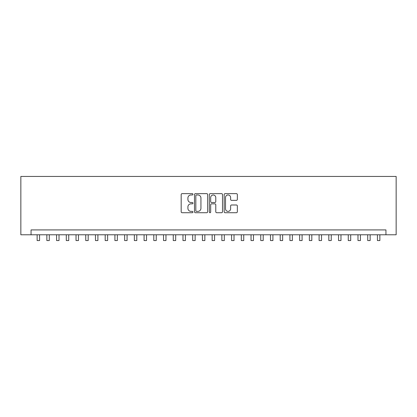 <?xml version="1.0" encoding="UTF-8"?>
<svg xmlns="http://www.w3.org/2000/svg" width="417" height="417" viewBox="0 0 417 417"><rect width="100%" height="100%" fill="white"/><g stroke="black" fill="none" stroke-linecap="round" stroke-linejoin="round"><path stroke-width="0.63" d="M192.946 194.301A0.667 0.667 0 0 0 192.273 193.634L182.135 193.634A0.954 0.954 0 0 0 181.181 194.588L181.181 211.768A0.954 0.954 0 0 0 182.135 212.722L192.273 212.722A0.667 0.667 0 0 0 192.946 212.05A0.667 0.667 0 0 0 192.273 211.383L190.965 211.383A3.055 3.055 0 0 1 187.911 208.328L187.911 206.9A3.055 3.055 0 0 1 190.965 203.845L192.273 203.845A0.667 0.667 0 0 0 192.946 203.178A0.667 0.667 0 0 0 192.273 202.511L190.965 202.511A3.055 3.055 0 0 1 187.911 199.456L187.911 198.023A3.055 3.055 0 0 1 190.965 194.968L192.273 194.968A0.667 0.667 0 0 0 192.946 194.301M236.392 200.363A0.954 0.954 0 0 0 237.346 199.409L237.346 194.588A0.954 0.954 0 0 0 236.392 193.634L225.128 193.634A0.954 0.954 0 0 0 224.174 194.588L224.174 211.768A0.954 0.954 0 0 0 225.128 212.722L236.392 212.722A0.954 0.954 0 0 0 237.346 211.768L237.346 205.946A0.954 0.954 0 0 0 236.392 204.992L231.571 204.992A0.954 0.954 0 0 0 230.617 205.946L230.617 208.834A2.554 2.554 0 0 1 228.063 211.383A2.554 2.554 0 0 1 225.514 208.834L225.514 197.522A2.554 2.554 0 0 1 228.063 194.968A2.554 2.554 0 0 1 230.617 197.522L230.617 199.409A0.954 0.954 0 0 0 231.571 200.363L236.392 200.363M385.939 234.776L396.15 234.776L396.15 176.438L20.85 176.438L20.85 234.776L385.939 234.776L385.939 229.913L31.061 229.913L31.061 234.776M207.666 194.588A0.954 0.954 0 0 0 206.712 193.634L195.448 193.634A0.954 0.954 0 0 0 194.494 194.588L194.494 211.768A0.954 0.954 0 0 0 195.448 212.722L206.712 212.722A0.954 0.954 0 0 0 207.666 211.768L207.666 194.588M210.288 193.634L221.552 193.634A0.954 0.954 0 0 1 222.506 194.588L222.506 211.768A0.954 0.954 0 0 1 221.552 212.722L216.731 212.722A0.954 0.954 0 0 1 215.777 211.768L215.777 204.799A0.954 0.954 0 0 0 214.823 203.845L211.627 203.845A0.954 0.954 0 0 0 210.674 204.799L210.674 212.05A0.667 0.667 0 0 1 210.001 212.722A0.667 0.667 0 0 1 209.334 212.05L209.334 194.588A0.954 0.954 0 0 1 210.288 193.634M196.501 194.968A0.667 0.667 0 0 0 195.828 195.636L195.828 210.715A0.667 0.667 0 0 0 196.501 211.383L197.882 211.383A3.055 3.055 0 0 0 200.937 208.328L200.937 198.023A3.055 3.055 0 0 0 197.882 194.968L196.501 194.968M215.777 197.569A2.554 2.554 0 0 0 213.223 195.015A2.554 2.554 0 0 0 210.674 197.569L210.674 201.557A0.954 0.954 0 0 0 211.627 202.511L214.823 202.511A0.954 0.954 0 0 0 215.777 201.557L215.777 197.569M37.134 234.776L37.134 240.562L39.568 240.562L39.568 234.776M46.86 234.776L46.86 240.562L49.289 240.562L49.289 234.776M56.582 234.776L56.582 240.562L59.011 240.562L59.011 234.776M66.303 234.776L66.303 240.562L68.737 240.562L68.737 234.776M76.024 234.776L76.024 240.562L78.459 240.562L78.459 234.776M85.751 234.776L85.751 240.562L88.18 240.562L88.18 234.776M95.472 234.776L95.472 240.562L97.901 240.562L97.901 234.776M105.193 234.776L105.193 240.562L107.628 240.562L107.628 234.776M114.92 234.776L114.92 240.562L117.349 240.562L117.349 234.776M124.641 234.776L124.641 240.562L127.07 240.562L127.07 234.776M134.363 234.776L134.363 240.562L136.797 240.562L136.797 234.776M144.084 234.776L144.084 240.562L146.518 240.562L146.518 234.776M153.81 234.776L153.81 240.562L156.239 240.562L156.239 234.776M163.532 234.776L163.532 240.562L165.961 240.562L165.961 234.776M173.253 234.776L173.253 240.562L175.687 240.562L175.687 234.776M182.98 234.776L182.98 240.562L185.409 240.562L185.409 234.776M192.701 234.776L192.701 240.562L195.13 240.562L195.13 234.776M202.422 234.776L202.422 240.562L204.856 240.562L204.856 234.776M212.144 234.776L212.144 240.562L214.578 240.562L214.578 234.776M221.87 234.776L221.87 240.562L224.299 240.562L224.299 234.776M231.591 234.776L231.591 240.562L234.02 240.562L234.02 234.776M241.313 234.776L241.313 240.562L243.747 240.562L243.747 234.776M251.039 234.776L251.039 240.562L253.468 240.562L253.468 234.776M260.761 234.776L260.761 240.562L263.19 240.562L263.19 234.776M270.482 234.776L270.482 240.562L272.916 240.562L272.916 234.776M280.203 234.776L280.203 240.562L282.637 240.562L282.637 234.776M289.93 234.776L289.93 240.562L292.359 240.562L292.359 234.776M299.651 234.776L299.651 240.562L302.08 240.562L302.08 234.776M309.372 234.776L309.372 240.562L311.807 240.562L311.807 234.776M319.099 234.776L319.099 240.562L321.528 240.562L321.528 234.776M328.82 234.776L328.82 240.562L331.249 240.562L331.249 234.776M338.541 234.776L338.541 240.562L340.976 240.562L340.976 234.776M348.263 234.776L348.263 240.562L350.697 240.562L350.697 234.776M357.989 234.776L357.989 240.562L360.418 240.562L360.418 234.776M367.711 234.776L367.711 240.562L370.14 240.562L370.14 234.776M377.432 234.776L377.432 240.562L379.866 240.562L379.866 234.776"/></g></svg>
